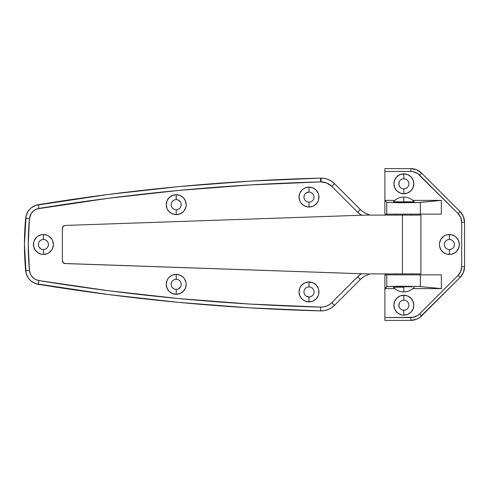 <?xml version="1.0" encoding="UTF-8"?>
<svg xmlns="http://www.w3.org/2000/svg" width="489" height="489" viewBox="0 0 489 489"><rect width="100%" height="100%" fill="white"/><g stroke="black" fill="none" stroke-linecap="round" stroke-linejoin="round"><path stroke-width="0.73" d="M450.357 249.433L449.373 249.524A5.024 5.024 0 0 1 444.348 244.5A5.024 5.024 0 0 1 449.373 239.476A5.024 5.024 0 0 0 444.348 244.5A5.024 5.024 0 0 0 449.373 249.524L449.373 254.457A9.957 9.957 0 0 1 439.415 244.5A9.957 9.957 0 0 1 449.373 234.543L449.373 239.476L449.373 234.543A9.957 9.957 0 0 0 445.571 235.295L447.429 234.732L451.316 234.732L454.904 236.218L456.414 237.458L458.578 240.686L459.336 244.5L458.578 248.314L456.414 251.542L454.904 252.782L451.316 254.268L447.429 254.268L445.565 253.699A9.957 9.957 0 0 0 449.367 254.457L449.373 249.524L448.395 249.433M445.552 235.301A9.957 9.957 0 0 0 445.552 253.699M404.825 188.73L403.847 188.821A5.024 5.024 0 0 1 398.822 183.797A5.024 5.024 0 0 1 403.847 178.772A5.024 5.024 0 0 0 398.822 183.797A5.024 5.024 0 0 0 403.847 188.821L403.847 193.754A9.957 9.957 0 0 1 393.889 183.797A9.957 9.957 0 0 1 403.847 173.839L403.847 178.772L404.825 178.864M402.869 178.864L403.847 178.772L403.847 173.839A9.957 9.957 0 0 0 393.889 183.797A9.957 9.957 0 0 0 403.847 193.754L400.033 192.996L396.805 190.838L394.647 187.605L393.889 183.797L394.647 179.983L396.805 176.755L400.033 174.597L403.847 173.839L407.655 174.597L410.888 176.755L413.046 179.983L413.804 183.797L413.046 187.605L410.888 190.838L407.655 192.996L403.847 193.754A9.957 9.957 0 0 0 412.129 178.271A9.957 9.957 0 0 0 403.847 173.839A9.957 9.957 0 0 1 413.804 183.797A9.957 9.957 0 0 1 403.847 193.754L403.847 188.821L402.869 188.73M404.825 310.136L403.847 310.228A5.024 5.024 0 0 1 398.822 305.203A5.024 5.024 0 0 1 403.847 300.179A5.024 5.024 0 0 0 398.822 305.203A5.024 5.024 0 0 0 403.847 310.228L403.847 315.161A9.957 9.957 0 0 1 393.889 305.203A9.957 9.957 0 0 1 403.847 295.246L403.847 300.179L404.825 300.27M394.079 303.272A9.957 9.957 0 0 0 393.889 305.197L394.647 301.395L396.805 298.162L400.033 296.004L403.847 295.246A9.957 9.957 0 0 0 394.647 301.389M394.641 301.395A9.957 9.957 0 0 0 394.079 303.253M394.079 307.153A9.957 9.957 0 0 0 394.641 309.011L393.889 305.203A9.957 9.957 0 0 0 394.079 307.135M400.033 314.403A9.957 9.957 0 0 0 403.847 315.161L401.903 314.971L398.315 313.486L395.564 310.735L394.647 309.017M396.75 286.756L410.943 286.756M410.943 202.244L396.75 202.244M385.845 274.855L384.88 274.855L385.845 274.855L385.925 273.895L385.845 274.855M410.839 320.381L410.839 317.532L410.839 320.381A15.177 15.177 0 0 0 421.573 315.937A15.177 15.177 0 0 1 410.839 320.381L384.88 320.381L384.88 274.855L384.88 288.62L394.867 288.62L384.88 288.62L387.129 286.591L401.836 286.236L419.293 286.493L441.347 288.62L441.347 274.855L441.347 288.62L420.338 286.566L420.338 274.855L441.347 274.855L386.286 274.855L386.781 274.855L386.781 286.67L401.836 286.236L420.338 286.566L420.338 274.855L386.781 274.855L386.781 286.67L384.88 288.62L384.88 317.532L413.248 317.3L417.692 315.454L419.556 313.92L458.095 275.386L460.766 271.389L461.702 266.67L461.702 222.33L460.766 217.611L458.095 213.614L417.692 173.546L413.248 171.7L410.839 171.468L384.88 171.468L384.88 200.38L394.867 200.38L384.88 200.38L384.88 214.145L385.845 214.145L384.88 214.145L384.88 200.38L386.781 202.33L386.781 214.145L441.347 214.145L441.347 200.38L441.347 214.145L420.338 214.145L420.338 202.434L401.836 202.764L386.781 202.33L386.781 214.145L420.338 214.145L420.338 202.434L441.347 200.38L417.759 202.58L398.859 202.746L386.781 202.33L384.88 200.38L384.88 171.468L410.839 171.468A12.329 12.329 0 0 1 419.556 175.08L458.095 213.614A12.329 12.329 0 0 1 461.702 222.33L461.702 266.67A12.329 12.329 0 0 1 458.095 275.386L419.556 313.92A12.329 12.329 0 0 1 410.839 317.532L384.88 317.532L384.88 320.381L410.839 320.381L416.646 319.225L419.269 317.819L460.106 277.397L463.395 272.477L464.55 266.67L464.55 222.33L463.395 216.523L460.106 211.603L421.573 173.063L416.646 169.775L410.839 168.619L384.88 168.619L384.88 171.468L384.88 168.619L410.839 168.619A15.177 15.177 0 0 1 421.573 173.063L419.556 175.08L421.573 173.063A15.177 15.177 0 0 0 410.839 168.619L410.839 171.468L410.839 168.619M386.286 214.145L386.781 214.145L386.286 214.145L386.2 215.105L386.286 214.145M412.826 200.38L441.347 200.38L412.826 200.38M441.347 288.62L412.826 288.62L441.347 288.62M403.847 295.246L407.655 296.004L410.888 298.162L413.046 301.395L413.804 305.203L413.046 309.017L410.888 312.245L407.655 314.403L403.847 315.161A9.957 9.957 0 0 0 412.129 299.671A9.957 9.957 0 0 0 403.847 295.246A9.957 9.957 0 0 1 413.804 305.203A9.957 9.957 0 0 1 403.847 315.161L403.847 310.228A5.024 5.024 0 0 0 408.871 305.203A5.024 5.024 0 0 0 403.847 300.179L403.847 295.246M445.565 253.699L443.841 252.782L441.096 250.032L439.605 246.444L439.415 244.5L439.605 242.556L441.096 238.968L443.841 236.218L445.565 235.301M411.383 286.719L396.31 286.719M460.106 211.603A15.177 15.177 0 0 1 464.55 222.33L461.702 222.33L464.55 222.33A15.177 15.177 0 0 0 460.106 211.603L458.095 213.614L460.106 211.603L421.573 173.063M464.55 266.67A15.177 15.177 0 0 1 460.106 277.397L458.095 275.386L460.106 277.397A15.177 15.177 0 0 0 464.55 266.67L461.702 266.67L464.55 266.67L464.55 222.33M401.921 309.849L401.053 309.384M399.666 307.997L398.914 306.181L399.201 303.278M401.053 301.022L401.921 300.558M402.869 300.27L403.847 300.179A5.024 5.024 0 0 1 408.871 305.203A5.024 5.024 0 0 1 403.847 310.228M405.772 300.558L406.64 301.022M408.028 302.41L408.492 303.278M406.64 309.384L405.772 309.849M401.921 188.442L401.053 187.978M399.666 186.59L398.914 184.775L399.201 181.871M401.053 179.616L401.921 179.151M405.772 179.151L406.64 179.616M408.028 181.003L408.492 181.871M406.64 187.978L405.772 188.442M447.453 249.145L446.579 248.681M445.192 247.293L444.727 246.425M444.446 245.478L444.348 244.5M444.727 242.575L445.192 241.707M446.579 240.319L447.453 239.854M448.395 239.567L449.373 239.476A5.024 5.024 0 0 1 454.403 244.5A5.024 5.024 0 0 1 449.373 249.524A5.024 5.024 0 0 0 454.403 244.5A5.024 5.024 0 0 0 449.373 239.476M451.298 239.854L452.166 240.319M453.554 241.707L454.018 242.575M454.305 243.522L454.403 244.5M454.018 246.425L453.554 247.293M452.166 248.681L451.298 249.145M411.383 202.281L396.31 202.281M403.847 188.821A5.024 5.024 0 0 0 408.871 183.797A5.024 5.024 0 0 0 403.847 178.772A5.024 5.024 0 0 1 408.871 183.797A5.024 5.024 0 0 1 403.847 188.821M449.379 254.457A9.957 9.957 0 0 0 459.14 246.45M459.147 246.438A9.957 9.957 0 0 0 459.147 242.562M459.14 242.55A9.957 9.957 0 0 0 449.379 234.543M449.373 234.543A9.957 9.957 0 0 1 459.336 244.5A9.957 9.957 0 0 1 449.373 254.457M412.386 274.855A5.691 5.691 0 0 1 411.432 274.769A5.691 5.691 0 0 0 412.386 274.855M411.432 214.231A5.691 5.691 0 0 1 412.386 214.145A5.691 5.691 0 0 0 411.432 214.231M421.573 315.937L419.556 313.92L421.573 315.937L460.106 277.397M362.954 277.281L360.35 279.457L357.667 276.774L331.786 302.654L334.47 305.338L360.35 279.457L357.667 276.774A22.763 22.763 0 0 1 361.42 273.748L357.667 276.774L331.786 302.654L329.409 304.598L326.683 306.016L323.73 306.866L320.668 307.098L249.934 304.06L179.353 298.626L108.992 290.796L38.943 280.576L35.41 279.384L33.833 278.369L31.29 275.643L30.391 274.005L29.438 270.393L28.246 244.5L29.438 218.607L31.29 213.357L33.833 210.631L37.127 208.876L108.992 198.204L179.353 190.374L249.934 184.94L320.668 181.902A15.177 15.177 0 0 1 321.059 181.902L321.059 178.106A18.967 18.967 0 0 0 320.57 178.112L320.668 181.902A15.177 15.177 0 0 1 321.059 181.902L326.866 183.057L331.786 186.346L357.667 212.226L361.42 215.252A22.763 22.763 0 0 1 357.667 212.226L360.35 209.543L334.47 183.662A18.967 18.967 0 0 0 321.059 178.106A18.967 18.967 0 0 1 334.47 183.662L331.786 186.346L334.47 183.662L331.597 181.303L328.315 179.549L324.757 178.473L321.059 178.106L321.059 181.902A15.177 15.177 0 0 1 331.786 186.346L357.667 212.226L360.35 209.543L362.954 211.719M175.227 289.268L176.211 289.366A5.024 5.024 0 0 1 171.181 284.335A5.024 5.024 0 0 1 176.211 279.311L176.211 274.378L172.397 275.136L169.163 277.294L167.929 278.803L167.006 280.527L166.248 284.335L167.006 288.149L169.163 291.377L172.397 293.541L176.211 294.299L180.019 293.541L183.253 291.377L185.41 288.149L186.168 284.335L185.979 282.391L184.487 278.803L183.253 277.294L180.019 275.136L176.211 274.378L176.211 279.311A5.024 5.024 0 0 0 171.181 284.335A5.024 5.024 0 0 0 176.211 289.366L176.211 294.299A9.957 9.957 0 0 1 166.248 284.335A9.957 9.957 0 0 1 176.211 274.378A9.957 9.957 0 0 0 174.261 294.103A9.957 9.957 0 0 0 176.205 294.299M176.205 194.701A9.957 9.957 0 0 0 166.297 205.643A9.957 9.957 0 0 0 176.211 214.622A9.957 9.957 0 0 1 166.248 204.665A9.957 9.957 0 0 1 176.211 194.701L176.211 199.634A5.024 5.024 0 0 0 171.181 204.665A5.024 5.024 0 0 0 176.211 209.689L176.211 214.622L180.019 213.864L183.253 211.706L184.487 210.197L185.979 206.609L186.168 204.665L185.41 200.851L183.253 197.623L180.019 195.459L176.211 194.701L172.397 195.459L169.163 197.623L167.006 200.851L166.248 204.665L167.006 208.473L167.929 210.197L169.163 211.706L172.397 213.864L176.211 214.622L176.211 209.689A5.024 5.024 0 0 1 171.181 204.665A5.024 5.024 0 0 1 176.211 199.634L175.227 199.732M309.977 192.146L308.999 192.049A5.024 5.024 0 0 1 314.024 197.073A5.024 5.024 0 0 1 308.999 202.104L308.999 202.104A5.024 5.024 0 0 1 303.969 197.073A5.024 5.024 0 0 1 308.999 192.049L308.999 187.116A9.957 9.957 0 0 0 305.191 187.874L303.467 188.797A9.957 9.957 0 0 0 299.036 197.067L299.794 200.887A9.957 9.957 0 0 0 303.455 205.349L307.055 206.841A9.957 9.957 0 0 0 308.999 207.036A9.957 9.957 0 0 1 299.036 197.073A9.957 9.957 0 0 1 308.999 187.116L308.999 192.049A5.024 5.024 0 0 0 303.969 197.073A5.024 5.024 0 0 0 308.999 202.104L308.999 207.036L312.807 206.279L314.531 205.356L317.275 202.611L318.198 200.887L318.767 199.017L318.767 195.135L318.198 193.265L316.041 190.032L312.807 187.874L308.999 187.116L305.185 187.874M305.179 187.874A9.957 9.957 0 0 0 303.467 188.791L301.957 190.032L299.794 193.265L299.036 197.073M299.036 197.085A9.957 9.957 0 0 0 299.794 200.881L300.717 202.611L303.467 205.356M303.473 205.362A9.957 9.957 0 0 0 307.049 206.841L308.999 207.036L309.005 202.104M306.206 296.102L308.999 296.951A5.024 5.024 0 0 1 303.969 291.927A5.024 5.024 0 0 1 308.999 286.896L308.999 281.964L308.999 286.896A5.024 5.024 0 0 0 303.969 291.927A5.024 5.024 0 0 0 308.999 296.951L308.999 301.884L312.807 301.126L316.041 298.968L318.198 295.735L318.767 293.865L318.767 289.983L318.198 288.113L316.041 284.885L312.807 282.721L308.999 281.964L305.185 282.721L303.467 283.644A9.957 9.957 0 0 0 299.8 288.107L299.036 291.927A9.957 9.957 0 0 0 303.461 300.203L305.185 301.126A9.957 9.957 0 0 0 308.999 301.884A9.957 9.957 0 0 1 299.036 291.927A9.957 9.957 0 0 1 308.999 281.964A9.957 9.957 0 0 0 303.473 283.638M303.467 283.644L300.717 286.389L299.794 288.113A9.957 9.957 0 0 0 299.036 291.915M299.036 291.927L299.794 295.735L301.957 298.968L303.467 300.203A9.957 9.957 0 0 0 305.179 301.126M37.879 236.224A9.957 9.957 0 0 0 36.382 237.458L34.218 240.686L33.649 242.556L33.649 246.444L35.141 250.032L37.885 252.782A9.957 9.957 0 0 0 43.417 254.457A9.957 9.957 0 0 1 33.46 244.5A9.957 9.957 0 0 1 43.417 234.543A9.957 9.957 0 0 0 37.891 236.218L36.375 237.458A9.957 9.957 0 0 0 37.879 252.776M42.439 249.433L43.417 249.524A5.024 5.024 0 0 1 38.393 244.5A5.024 5.024 0 0 1 43.417 239.476A5.024 5.024 0 0 0 38.393 244.5A5.024 5.024 0 0 0 43.417 249.524L43.417 254.457L47.231 253.699L48.955 252.782L51.7 250.032L52.623 248.314L53.38 244.5L52.623 240.686L51.7 238.968L48.955 236.218L47.231 235.301L43.417 234.543L43.417 239.476L42.439 239.567M360.35 279.457A18.967 18.967 0 0 1 367.801 274.867A18.967 18.967 0 0 0 360.35 279.457L334.47 305.338L331.493 307.764L328.088 309.543L324.396 310.601L320.57 310.888A18.967 18.967 0 0 0 334.47 305.338A18.967 18.967 0 0 1 320.57 310.888A2086.679 2086.679 0 0 1 38.331 284.323A15.177 15.177 0 0 1 25.66 270.747A284.549 284.549 0 0 1 25.66 218.253A15.177 15.177 0 0 1 38.331 204.677A2086.679 2086.679 0 0 1 320.57 178.112A18.967 18.967 0 0 1 321.059 178.106M420.919 215.099L420.919 273.901L420.919 215.099L402.429 215.099L420.919 215.099M365.906 215.099L402.429 215.099L402.429 273.901L420.919 273.901L365.906 273.901L402.429 273.901L402.429 215.099L365.906 215.099L65.135 225.435L365.906 215.099M62.439 227.733L62.598 227.214A2.848 2.848 0 0 0 62.39 228.277L62.39 260.723L62.39 228.277L62.849 226.731L64.597 225.508A2.848 2.848 0 0 0 64.591 225.508M64.591 263.492A2.848 2.848 0 0 0 64.597 263.492L365.906 273.901L65.135 263.565L63.191 262.697L62.39 260.723L62.598 261.786A2.848 2.848 0 0 1 62.39 260.723L63.607 263.051M63.607 225.949L64.077 225.68A2.848 2.848 0 0 0 64.077 225.68L65.135 225.435M305.185 301.126L308.999 301.884L308.999 296.951L309.977 296.854M44.401 239.567L43.417 239.476L43.417 234.543L41.479 234.732L37.885 236.218M37.885 252.782L41.479 254.268L43.417 254.457L43.417 249.524L44.401 249.433M334.47 305.338L331.786 302.654A15.177 15.177 0 0 1 320.668 307.098L320.57 310.888L249.708 307.85L178.998 302.404M178.314 302.336L108.509 294.561L35.911 283.718L31.522 281.377L29.676 279.696L28.13 277.74L26.094 273.204L24.45 244.5L26.094 215.796L28.13 211.26L29.676 209.304L31.522 207.623L35.911 205.282L108.509 194.439L178.998 186.596M179.683 186.529L249.708 181.15L320.57 178.112A2086.679 2086.679 0 0 0 38.331 204.677A15.177 15.177 0 0 0 25.66 218.253A284.549 284.549 0 0 0 25.66 270.747A15.177 15.177 0 0 0 38.331 284.323A2086.679 2086.679 0 0 0 320.57 310.888L320.668 307.098A2082.889 2082.889 0 0 1 38.943 280.576L38.331 284.323L38.943 280.576A11.381 11.381 0 0 1 29.438 270.393L25.66 270.747L29.438 270.393A280.753 280.753 0 0 1 29.438 218.607L25.66 218.253L29.438 218.607A11.381 11.381 0 0 1 38.943 208.424L38.331 204.677L38.943 208.424A2082.889 2082.889 0 0 1 320.668 181.902L320.57 178.112M176.211 274.378A9.957 9.957 0 0 1 186.168 284.335A9.957 9.957 0 0 1 176.211 294.299L176.211 289.366A5.024 5.024 0 0 0 181.236 284.335A5.024 5.024 0 0 0 176.211 279.311A5.024 5.024 0 0 1 181.236 284.335A5.024 5.024 0 0 1 176.211 289.366L177.189 289.268M178.13 288.981L180.386 287.129M181.138 285.319L181.138 283.357M173.418 280.154L172.654 280.784M171.278 283.357L171.181 284.335M172.03 287.129L173.418 288.516M181.138 205.643L181.138 203.681M180.386 201.871L178.13 200.019M177.189 199.732L176.211 199.634A5.024 5.024 0 0 1 181.236 204.665A5.024 5.024 0 0 1 176.211 209.689A5.024 5.024 0 0 0 181.236 204.665A5.024 5.024 0 0 0 176.211 199.634L176.211 194.701A9.957 9.957 0 0 1 186.168 204.665A9.957 9.957 0 0 1 176.211 214.622A9.957 9.957 0 0 0 180.013 213.87M173.418 200.484L172.03 201.871M171.278 203.681L171.181 204.665M172.654 208.216L173.418 208.846M313.926 198.057L314.024 197.073M312.55 193.522L310.918 192.434M308.999 202.104A5.024 5.024 0 0 0 314.024 197.073A5.024 5.024 0 0 0 308.999 192.049L306.206 192.898M310.918 296.566L312.55 295.478M314.024 291.927L313.926 290.943M309.005 286.896L308.993 286.896A5.024 5.024 0 0 1 314.024 291.927A5.024 5.024 0 0 1 308.999 296.951A5.024 5.024 0 0 0 314.024 291.927A5.024 5.024 0 0 0 308.999 286.896M46.21 248.681L47.598 247.293M48.35 245.478L48.35 243.522M47.598 241.707L46.21 240.319M40.63 240.319L39.242 241.707M38.49 243.522L38.49 245.478M39.242 247.293L40.63 248.681M367.801 214.133A18.967 18.967 0 0 1 360.35 209.543A18.967 18.967 0 0 0 367.801 214.133L369.58 215.099L366.994 213.846M368.651 274.47L369.58 273.901L368.651 274.47M43.417 239.476A5.024 5.024 0 0 1 48.448 244.5A5.024 5.024 0 0 1 43.417 249.524A5.024 5.024 0 0 0 48.448 244.5A5.024 5.024 0 0 0 43.417 239.476M43.417 254.457A9.957 9.957 0 0 0 47.231 235.301A9.957 9.957 0 0 0 43.417 234.543A9.957 9.957 0 0 1 53.38 244.5A9.957 9.957 0 0 1 43.417 254.457M308.999 281.964A9.957 9.957 0 0 1 318.956 291.927A9.957 9.957 0 0 1 308.999 301.884A9.957 9.957 0 0 0 318.198 288.113M308.999 187.116A9.957 9.957 0 0 1 318.956 197.073A9.957 9.957 0 0 1 308.999 207.036A9.957 9.957 0 0 0 312.807 187.874M180.025 213.858A9.957 9.957 0 0 0 186.168 204.683M186.168 204.647A9.957 9.957 0 0 0 176.211 194.701M176.211 294.299A9.957 9.957 0 0 0 186.168 284.353M186.168 284.317A9.957 9.957 0 0 0 180.025 275.142M360.35 209.543L334.47 183.662M62.39 228.277L63.191 226.303M63.191 262.697L64.077 263.32A2.848 2.848 0 0 0 64.083 263.32L65.135 263.565M411.432 287.184L411.432 286.652L411.432 287.184M411.432 274.855L411.432 273.901L411.432 274.855M411.432 215.099L411.432 214.145L411.432 215.099M411.432 202.348L411.432 201.816L411.432 202.348M396.261 201.816L396.261 202.348L396.261 201.816M396.261 214.145L396.261 215.099L396.261 214.145M396.261 273.901L396.261 274.855L396.261 273.901M396.261 286.652L396.261 287.184L396.261 286.652M414.281 201.816C411.487 198.736 408.009 197.153 403.847 197.073C399.684 197.153 396.206 198.736 393.413 201.816L403.847 201.816L403.847 197.073L403.847 201.816C417.306 201.816 417.306 201.816 403.847 201.816L414.079 201.816M414.281 287.184C411.487 290.264 408.009 291.847 403.847 291.927L403.847 287.184C390.387 287.184 390.387 287.184 403.847 287.184L403.847 291.927C399.684 291.847 396.206 290.264 393.413 287.184L403.847 287.184M393.614 201.816L396.836 201.816M410.858 201.816L403.847 201.816"/></g></svg>
